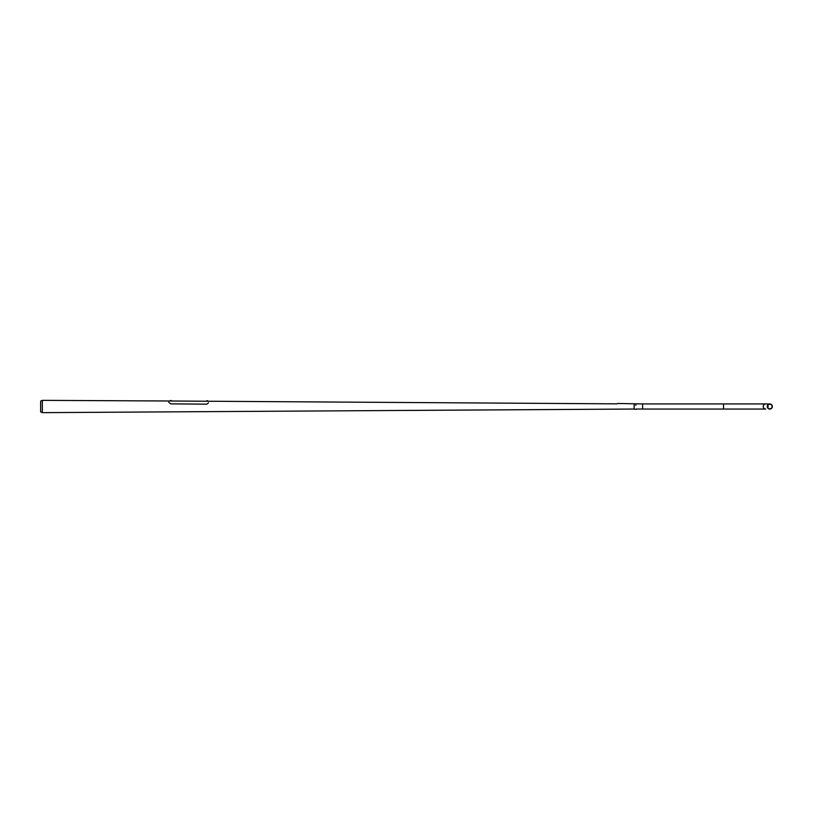 <?xml version="1.0" encoding="UTF-8"?>
<svg xmlns="http://www.w3.org/2000/svg" width="813" height="813" viewBox="0 0 813 813"><rect width="100%" height="100%" fill="white"/><g stroke="black" fill="none" stroke-linecap="round" stroke-linejoin="round"><path stroke-width="1.22" d="M636.203 409.041L642.605 409.041L642.626 403.939L617.545 403.482M636.193 409.406L634.15 409.041L634.15 403.959L634.15 409.041L42.347 412.648L42.347 400.352L40.65 401.134L40.65 411.866L42.347 412.648M616.833 403.848L207.528 401.236M169.734 401.002L42.347 400.352M170.425 401.012L171.167 401.012M207.559 400.728L206.878 400.728L207.559 400.728M206.909 401.236L207.6 401.236M168.677 402.242L170.781 403.868L206.898 404.163L208.524 402.831C208.524 400.728 208.524 400.728 208.524 402.831L208.524 402.841M635.807 405.352L635.878 404.742L635.807 405.352M635.796 405.433L635.888 404.701L635.796 405.433M767.502 406.5A2.307 2.297 90 0 0 769.799 408.807A2.307 2.297 90 0 0 772.106 406.5A2.307 2.297 90 0 0 769.799 404.193A2.307 2.297 90 0 0 767.502 406.5M772.35 406.5A2.561 2.551 90 0 0 769.799 403.939A2.561 2.551 90 0 0 767.259 406.5A2.561 2.551 90 0 0 769.799 409.061A2.561 2.551 90 0 0 772.35 406.5M171.167 400.555L170.425 400.555M207.6 400.779L206.909 400.779M767.787 407.618A2.307 2.297 90 0 0 767.787 405.382M642.626 403.939L723.54 403.939L723.54 409.061L765.775 409.061A2.561 2.551 90 0 1 763.224 406.5A2.561 2.551 90 0 1 765.775 403.939L769.799 403.939M171.218 401.012L171.167 400.504M170.374 401.012L170.425 400.504M207.681 401.236L207.63 400.728M206.827 401.236L206.878 400.728M171.076 401.012L206.197 401.226M723.54 403.939L765.775 403.939M642.626 409.061L723.54 409.061"/></g></svg>

